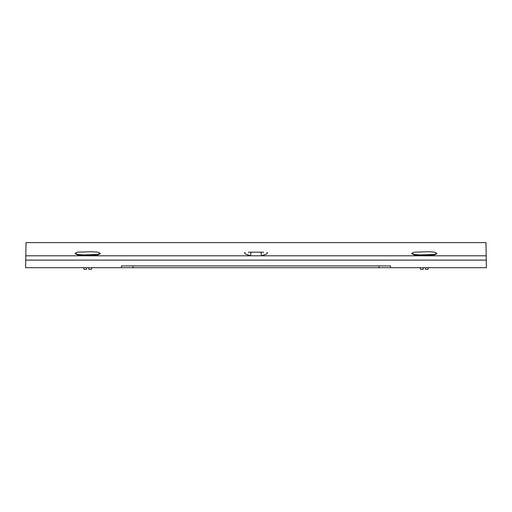 <?xml version="1.0" encoding="UTF-8"?>
<svg xmlns="http://www.w3.org/2000/svg" width="512" height="512" viewBox="0 0 512 512"><rect width="100%" height="100%" fill="white"/><g stroke="black" fill="none" stroke-linecap="round" stroke-linejoin="round"><path stroke-width="0.77" d="M25.734 260.134L26.035 242.598L25.6 267.699L121.51 267.699L121.51 265.907L390.49 265.907L390.49 267.699L121.51 267.699L132.966 267.699L133.082 265.907M25.658 264.563L25.677 263.194M25.715 261.203L25.722 260.57M244.838 252.192L244.794 253.741L250.63 255.802L261.37 255.802L267.206 253.741L267.162 252.192M260.947 252.192L257.92 252.192M378.918 265.907L379.034 267.699L486.4 267.699L485.965 242.598L486.266 260.134M411.744 253.267L411.744 253.702L414.176 254.874L419.968 255.366L434.432 254.867L436.845 253.702L436.845 253.267L434.47 254.419L419.974 254.925L414.157 254.426L411.744 253.267L414.118 252.166L428.614 251.718L434.432 252.16L436.845 253.267M75.155 253.267L75.155 253.702L77.587 254.874L83.379 255.366L97.843 254.867L100.256 253.702L100.256 253.267L97.882 254.419L83.386 254.925L77.568 254.426L75.155 253.267L77.53 252.166L92.026 251.718L97.843 252.16L100.256 253.267M486.221 257.619L486.24 258.381M486.246 258.976L486.259 259.674M486.278 260.57L486.285 261.203M486.323 263.194L486.342 264.563M420.032 267.699A5.382 5.382 0 0 0 420.89 269.402L423.174 269.402L423.174 267.699M428.557 267.699A5.382 5.382 0 0 1 427.699 269.402A5.382 5.382 0 0 0 428.557 267.699M425.414 267.699L425.414 269.402L427.699 269.402M91.968 267.699A5.382 5.382 0 0 1 91.11 269.402A5.382 5.382 0 0 0 91.968 267.699M88.826 267.699L88.826 269.402L91.11 269.402M83.443 267.699A5.382 5.382 0 0 0 84.301 269.402L86.586 269.402L86.586 267.699M25.805 255.802L250.63 255.802L250.931 252.198L261.069 252.198L261.37 255.802L486.195 255.802M259.667 252.192L263.462 252.192M263.674 252.192L261.069 252.198M250.931 252.198L248.326 252.192M486.266 260.102L25.734 260.102M428.614 254.925L428.621 255.366M419.968 255.366L419.974 254.925M92.026 254.925L92.032 255.366M83.379 255.366L83.386 254.925M485.965 242.598L26.035 242.598"/></g></svg>

